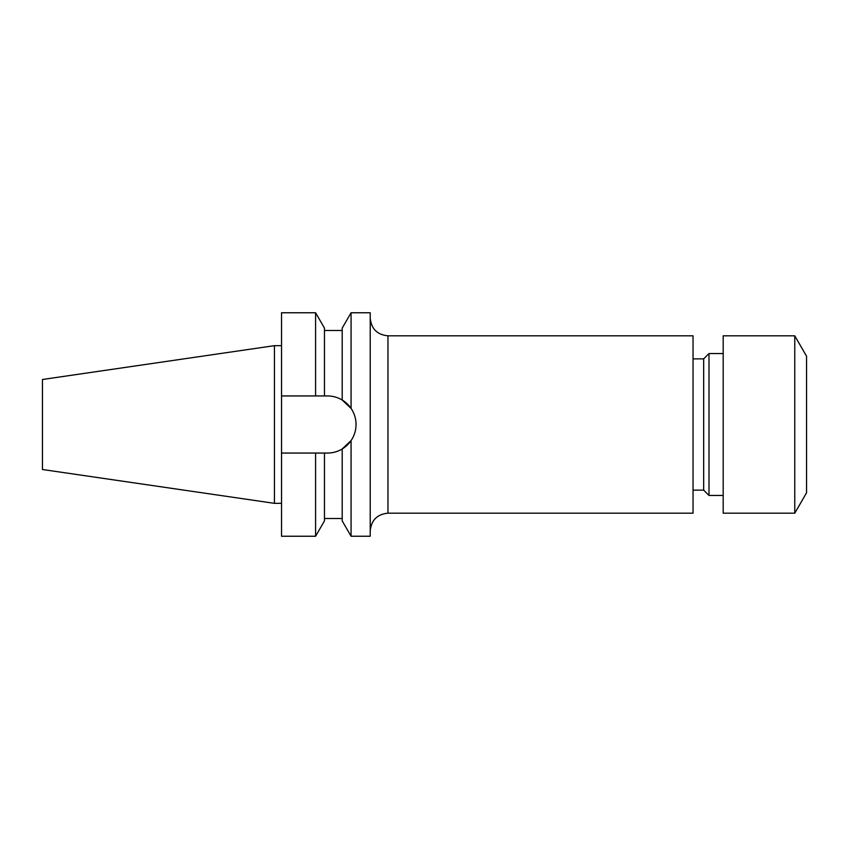 <?xml version="1.0" encoding="UTF-8"?>
<svg xmlns="http://www.w3.org/2000/svg" width="849" height="849" viewBox="0 0 849 849"><rect width="100%" height="100%" fill="white"/><g stroke="black" fill="none" stroke-linecap="round" stroke-linejoin="round"><path stroke-width="1.27" d="M794.77 513.189L806.55 492.791L806.55 356.209L794.77 335.811L723.189 335.811L723.189 513.189L794.77 513.189L794.77 335.811M723.189 495.445L709 495.445L709 353.555L703.672 358.872L693.039 358.872M709 495.445L703.672 490.128L703.672 358.872M387.961 513.189L693.039 513.189L693.039 335.811L387.961 335.811L387.961 513.189C377.189 514.239 371.278 520.15 370.228 530.922M351.072 536.239L342.2 520.883L342.2 448.972L351.072 440.589C354.341 435.739 355.996 430.379 356.039 424.5C355.996 418.631 354.341 413.261 351.072 408.411L351.072 312.761L370.228 312.761L370.228 536.239L351.072 536.239L351.072 440.589A28.558 28.558 0 0 1 342.2 448.972C337.669 451.668 332.766 453.026 327.481 453.058L324.467 453.058L324.467 520.883L315.595 536.239L315.595 453.058L324.467 453.058M42.45 469.508L42.45 379.492L274.45 345.66L274.45 503.34L42.45 469.508M351.072 408.411L342.2 400.028L342.2 328.117L351.072 312.761M356.039 424.5A28.558 28.558 0 0 0 342.2 400.028C337.711 397.343 332.808 395.984 327.481 395.942L324.467 395.942L324.467 328.117L315.595 312.761L281.539 312.761L281.539 395.942L315.595 395.942L315.595 312.761M324.467 395.942L315.595 395.942M315.595 536.239L281.539 536.239L281.539 453.058L315.595 453.058M281.539 453.058L281.539 395.942M387.961 335.811C377.189 334.761 371.278 328.85 370.228 318.078M703.672 490.128L693.039 490.128M281.539 503.34L274.45 503.34M342.2 518.506L324.467 518.506M342.2 330.494L324.467 330.494M281.539 345.66L274.45 345.66M723.189 353.555L709 353.555"/></g></svg>
